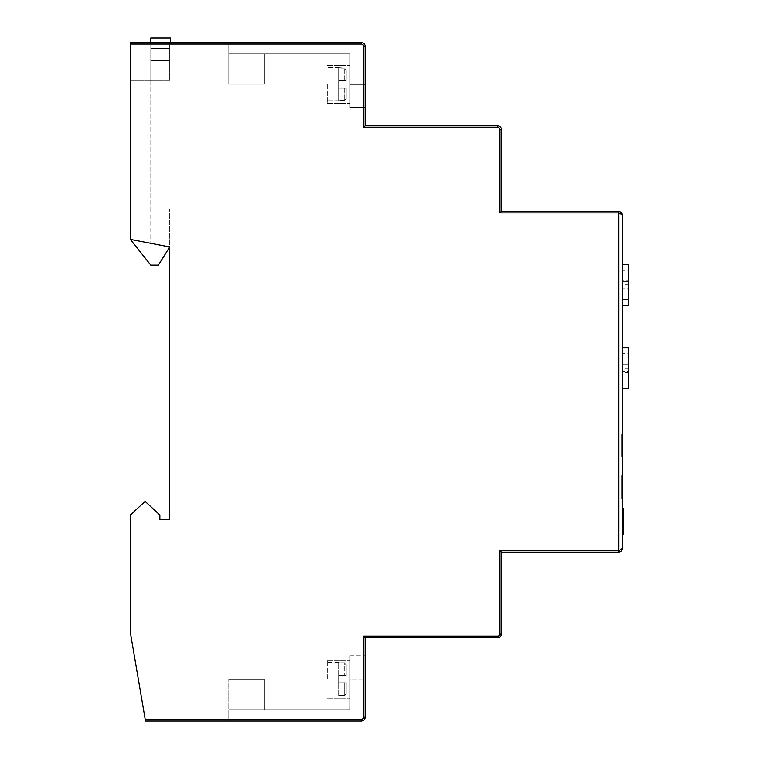 <?xml version="1.0" encoding="UTF-8"?>
<svg xmlns="http://www.w3.org/2000/svg" width="759" height="759" viewBox="0 0 759 759"><rect width="100%" height="100%" fill="white"/><g stroke="black" fill="none" stroke-linecap="round" stroke-linejoin="round"><path stroke-width="0.57" stroke-dasharray="3.79 2.85" d="M622.598 521.215L622.598 524.488L622.598 521.215M623.357 522.524L623.357 517.259L622.598 517.315L622.598 515.086L622.598 524.488L622.598 517.259L623.357 517.277L623.357 524.488L622.598 524.488L623.357 524.488L623.357 518.074L623.357 524.488L622.598 524.469L623.357 524.469L623.357 522.524L622.598 522.524M622.598 520.864L622.598 530.921L622.598 512.116L622.598 530.921L622.598 518.558L622.598 530.921L622.598 520.864L623.357 520.864L623.357 530.921L623.357 512.439L622.598 512.439M623.357 512.439L623.357 520.864M338.609 679.21L338.609 682.996L338.609 679.21L338.609 682.996L344.662 682.996L338.609 682.996L338.609 679.21L338.609 682.996L344.662 682.996L338.609 682.996L338.609 675.425L344.662 675.425L338.609 675.425L338.609 679.21L338.609 675.425L338.609 679.21L338.609 675.425L344.662 675.425L338.609 675.425L338.609 679.21M327.243 679.21L327.243 660.273L327.243 679.21M344.662 695.434L338.609 695.434L344.662 695.434L338.609 695.434L344.662 695.434L338.609 695.434L344.662 695.434L346.18 693.878L346.18 682.996L346.18 693.878L346.18 682.996L346.18 693.878L346.18 682.996L346.18 693.878L346.18 682.996L346.18 693.878L346.18 682.996L346.18 693.878L346.18 682.996L346.18 693.878L344.662 695.434L346.18 693.878L344.662 695.434L346.18 693.878L344.662 695.434L344.662 682.996L338.609 682.996L346.18 682.996L344.662 682.996L346.18 682.996L344.662 682.996L346.18 682.996L344.662 682.996L344.662 695.434M349.965 679.21L349.965 709.693L349.965 655.918L349.965 709.693L349.965 655.918L349.965 709.693L349.965 655.918L349.965 709.693L349.965 679.21L349.965 698.138L349.965 679.21L365.107 679.21L365.107 717.264A3.786 3.786 0 0 1 361.322 721.05A3.786 3.786 0 0 0 365.107 717.264A3.786 3.786 0 0 1 361.322 721.05A3.786 3.786 0 0 0 365.107 717.264A3.786 3.786 0 0 1 361.322 721.05A3.786 3.786 0 0 0 365.107 717.264L365.107 637.75L497.638 637.75A3.786 3.786 0 0 0 501.424 633.955L501.424 552.173L499.915 550.654L499.915 633.955A2.268 2.268 0 0 1 497.638 636.232L363.599 636.232L363.599 717.264A2.268 2.268 0 0 1 361.322 719.532L145.235 719.532L145.491 721.05L361.322 721.05A3.786 3.786 0 0 0 365.107 717.264L365.107 655.918L365.107 717.264L365.107 655.918L365.107 679.21L349.965 679.21M501.424 211.372L499.915 212.89L618.813 212.89L618.813 211.372L501.424 211.372L501.424 129.59A3.786 3.786 0 0 0 497.638 125.795L365.107 125.795L365.107 46.28A3.786 3.786 0 0 0 361.322 42.495A3.786 3.786 0 0 1 365.107 46.28A3.786 3.786 0 0 0 361.322 42.495A3.786 3.786 0 0 1 365.107 46.28A3.786 3.786 0 0 0 361.322 42.495A3.786 3.786 0 0 1 365.107 46.28A3.786 3.786 0 0 0 361.322 42.495L228.791 42.495L361.322 42.495L228.791 42.495L228.791 53.851L228.791 42.495L228.791 53.851L228.791 42.495L228.791 53.851L228.791 42.495L228.791 53.851L264.388 53.851L228.791 53.851L264.388 53.851L228.791 53.851L264.388 53.851L228.791 53.851L264.388 53.851L228.791 53.851L228.791 42.495L361.322 42.495A3.786 3.786 0 0 1 365.107 46.28L365.107 84.334L349.965 84.334L349.965 65.407L349.965 107.626L349.965 53.851L349.965 107.626L349.965 53.851L349.965 107.626L349.965 53.851L349.965 107.626L349.965 53.851L349.965 103.271L349.965 84.334L365.107 84.334L365.107 107.626L365.107 46.28A3.786 3.786 0 0 0 361.322 42.495L130.339 42.495L130.339 239.398L169.722 246.969L130.339 239.398L169.722 246.969L169.722 209.105L169.722 519.602L159.874 519.602L159.874 515.057L145.111 501.424L130.339 515.057L130.339 632.446L145.235 719.532M327.243 84.334L327.243 103.271L327.243 84.334M338.609 88.12L338.609 84.334L338.609 88.12L344.662 88.12L338.609 88.12L338.609 84.334L338.609 88.12L344.662 88.12L338.609 88.12L338.609 84.334L338.609 88.12L344.662 88.12L338.609 88.12L338.609 84.334L338.609 88.12L344.662 88.12L338.609 88.12L338.609 100.558L344.662 100.558L338.609 100.994L344.662 100.558L338.609 100.994L344.662 100.558L338.609 100.994L344.662 100.558L338.609 100.994L338.609 88.12L346.18 88.12L346.18 99.002L346.18 88.12L346.18 99.002L346.18 88.12L346.18 99.002L346.18 88.12L346.18 99.002L346.18 88.12L346.18 99.002L346.18 88.12L346.18 99.002L346.18 88.12L346.18 99.002L346.18 88.12L346.18 99.002L346.18 88.12L338.609 88.12L338.609 100.558L338.609 88.12L346.18 88.12L338.609 88.12L338.609 100.558L338.609 88.12L346.18 88.12L338.609 88.12L338.609 100.558L338.609 88.12L346.18 88.12L338.609 88.12M622.598 498.397L622.598 475.675L622.598 498.397L621.839 498.397L621.839 475.675L622.598 475.675L621.839 475.675L621.839 498.397L622.598 498.397M622.598 456.747L622.598 434.025L622.598 456.747L621.839 456.747L621.839 434.025L622.598 434.025L621.839 434.025L621.839 456.747L622.598 456.747M622.598 363.978L622.598 388.589L622.598 363.978L628.661 363.978L628.661 347.688M618.813 552.173L618.813 550.654L622.598 548.377L622.598 215.158L618.813 212.89L618.813 550.654L499.915 550.654M622.598 534.649L622.598 508.35L622.598 534.649L623.357 534.649L623.357 508.35L622.598 508.35M622.598 280.669L622.598 305.279L622.598 280.669L628.661 280.669L628.661 264.388M169.722 42.495L130.339 42.495L170.481 42.495L169.722 42.495L169.722 80.359L130.339 80.359L130.339 209.105L130.339 80.359L169.722 80.359L169.722 42.495L169.722 80.359L130.339 80.359L150.794 80.359L150.794 209.105L150.794 80.359L169.722 80.359L169.722 42.495M130.339 239.398L130.339 209.105L130.339 239.398L150.794 243.326L150.794 209.105L130.339 209.105L169.722 209.105L130.339 209.105L169.722 209.105L150.794 209.105L150.794 243.326L130.339 239.398L150.794 265.147L158.365 265.147L169.722 246.969M338.609 80.549L338.609 84.334L338.609 80.549L344.662 80.549L338.609 80.549L338.609 84.334L338.609 80.549L344.662 80.549L338.609 80.549L338.609 84.334L338.609 80.549L344.662 80.549L338.609 80.549L344.662 80.549L338.609 80.549L338.609 68.111L344.662 68.111L338.609 67.674L344.662 68.111L338.609 67.674L344.662 68.111L338.609 67.674L344.662 68.111L338.609 67.674L338.609 80.549L346.18 80.549L346.18 69.667L346.18 80.549L346.18 69.667L346.18 80.549L346.18 69.667L346.18 80.549L346.18 69.667L346.18 80.549L346.18 69.667L346.18 80.549L346.18 69.667L346.18 80.549L346.18 69.667L346.18 80.549L346.18 69.667L346.18 80.549L338.609 80.549L338.609 68.111L338.609 80.549L346.18 80.549L338.609 80.549L338.609 68.111L338.609 80.549L346.18 80.549L338.609 80.549L338.609 68.111L338.609 80.549L346.18 80.549L338.609 80.549M346.18 99.002L344.662 100.558L346.18 99.002M346.18 69.667L344.662 68.111L346.18 69.667M346.18 664.542L346.18 675.425L338.609 675.425L346.18 675.425L344.662 675.425L346.18 675.425L344.662 675.425L346.18 675.425L346.18 664.542L346.18 675.425L346.18 664.542L346.18 675.425L346.18 664.542L346.18 675.425L346.18 664.542L346.18 675.425L346.18 664.542L346.18 675.425L346.18 664.542L344.662 662.986L346.18 664.542M228.791 53.851L349.965 53.851L228.791 53.851L349.965 53.851L228.791 53.851L349.965 53.851L228.791 53.851L349.965 53.851L228.791 53.851L228.791 84.145L228.791 53.851M363.599 46.28L365.107 46.28L365.107 84.334L365.107 46.28A3.786 3.786 0 0 0 361.322 42.495L361.322 44.013A2.268 2.268 0 0 1 363.599 46.28L363.599 127.313L497.638 127.313A2.268 2.268 0 0 1 499.915 129.59L499.915 212.89M365.107 107.626L349.965 107.626L365.107 107.626L349.965 107.626L365.107 107.626L365.107 84.334L349.965 84.334L365.107 84.334M361.322 719.532L361.322 721.05L228.791 721.05L361.322 721.05L228.791 721.05L361.322 721.05L228.791 721.05L361.322 721.05L228.791 721.05L228.791 709.693L228.791 721.05L228.791 709.693L228.791 721.05L228.791 709.693L228.791 721.05L228.791 709.693L228.791 721.05L361.322 721.05A3.786 3.786 0 0 0 365.107 717.264A3.786 3.786 0 0 1 361.322 721.05A3.786 3.786 0 0 0 365.107 717.264L363.599 717.264M365.107 125.795L363.599 127.313M365.107 637.75L363.599 636.232M228.791 709.693L349.965 709.693L228.791 709.693L349.965 709.693L228.791 709.693L349.965 709.693L228.791 709.693L349.965 709.693L228.791 709.693L264.388 709.693L228.791 709.693L264.388 709.693L228.791 709.693L264.388 709.693L228.791 709.693L264.388 709.693L228.791 709.693L228.791 679.4L228.791 709.693M264.388 679.4L264.388 709.693L264.388 679.4L228.791 679.4L264.388 679.4L264.388 709.693L264.388 679.4L228.791 679.4L264.388 679.4L264.388 709.693L264.388 679.4L228.791 679.4L264.388 679.4L264.388 709.693L264.388 679.4L228.791 679.4L264.388 679.4M228.791 84.145L264.388 84.145L264.388 53.851L264.388 84.145L228.791 84.145L264.388 84.145L264.388 53.851L264.388 84.145L228.791 84.145L264.388 84.145L264.388 53.851L264.388 84.145L228.791 84.145L264.388 84.145L264.388 53.851L264.388 84.145L228.791 84.145M344.662 662.986L338.609 662.986L344.662 662.986L338.609 662.986L344.662 662.986L338.609 662.986L344.662 662.986L344.662 675.425L344.662 662.986M338.609 695.434L338.609 682.996L338.609 695.434L338.609 682.996L346.18 682.996L338.609 682.996L338.609 695.434L338.609 682.996L346.18 682.996L338.609 682.996L338.609 695.434M338.609 675.425L338.609 662.986L338.609 675.425L346.18 675.425L338.609 675.425L338.609 662.986L338.609 675.425L346.18 675.425L338.609 675.425L338.609 662.986L338.609 675.425L346.18 675.425L338.609 675.425M338.609 682.996L346.18 682.996L338.609 682.996M150.794 48.557L150.794 60.673L150.794 48.557L169.722 48.557L150.794 48.557M170.481 42.495L170.481 37.95L150.794 37.95L150.794 80.359L150.794 42.495M169.722 60.673L169.722 48.557L169.722 60.673L150.794 60.673L169.722 60.673M623.357 518.397L623.357 517.6L622.598 517.6L622.598 518.397L623.357 518.397M623.357 517.458L622.598 517.448M622.598 518.558L623.357 518.549M623.357 520.712L622.598 520.712L623.357 520.702M623.357 515.086L622.598 515.086M623.357 512.192L622.598 512.192M623.357 527.135L622.598 527.135M623.357 530.921L622.598 530.921L623.357 530.921M623.357 518.074L622.598 518.074L623.357 518.074L622.598 518.074L623.357 518.074L622.598 518.074L623.357 518.074L623.357 520.94L622.598 520.94L623.357 520.94L623.357 521.964L622.598 521.964L623.357 521.964L622.598 521.964L623.357 521.964L623.357 523.473L622.598 523.473L623.357 523.473L623.357 524.488L622.598 524.488L623.357 524.488L622.598 524.488L623.357 524.488L623.357 519.792L622.598 519.792L623.357 519.792L623.357 518.074M623.357 520.987L622.598 520.987M623.357 521.917L622.598 521.917M623.357 523.52L622.598 523.52M623.357 520.93L622.598 520.93L623.357 520.93M623.357 520.513L622.598 520.513M623.357 519.052L622.598 519.052L623.357 519.052M628.661 388.589L628.661 363.978M628.661 353.371L628.661 364.728L628.661 353.371L622.598 353.371L622.598 382.906L622.598 353.371L628.661 353.371M628.661 371.549L628.661 382.906L628.661 371.549L622.598 371.549L628.661 371.549M628.661 368.143L622.598 368.143M628.661 372.308L622.598 372.308M628.661 364.728L622.598 364.728L628.661 364.728M628.661 382.906L622.598 382.906L628.661 382.906M628.661 305.279L628.661 280.669M628.661 270.071L628.661 281.428L628.661 270.071L622.598 270.071L622.598 299.606L622.598 270.071L628.661 270.071M628.661 288.24L628.661 299.606L628.661 288.24L622.598 288.24L628.661 288.24M628.661 284.834L622.598 284.834M628.661 288.999L622.598 288.999M628.661 281.428L622.598 281.428L628.661 281.428M628.661 299.606L622.598 299.606L628.661 299.606M623.357 521.31L622.598 521.31M344.662 88.12L344.662 100.558L344.662 88.12M344.662 80.549L344.662 68.111L344.662 80.549M130.339 44.013L361.322 44.013M499.915 129.59L501.424 129.59A3.786 3.786 0 0 0 497.638 125.795L497.638 127.313M497.638 636.232L497.638 637.75A3.786 3.786 0 0 0 501.424 633.955L499.915 633.955M623.357 517.41L622.598 517.41M623.357 517.334L622.598 517.334M623.357 517.259L622.598 517.259L623.357 517.277M623.357 517.04L622.598 517.04L623.357 517.04M623.357 517.059L622.598 517.059M623.357 518.786L622.598 518.786L623.357 518.767M623.357 518.606L622.598 518.606L623.357 518.587M623.357 520.816L622.598 520.816M623.357 521.129L622.598 521.129M623.357 518.169L622.598 518.169M338.609 695.87L327.243 695.87M327.243 660.273L349.965 660.273L327.243 660.273M327.243 65.407L349.965 65.407L327.243 65.407M338.609 100.994L327.243 100.994L338.609 100.994M338.609 67.674L327.243 67.674L338.609 67.674M349.965 655.918L365.107 655.918L349.965 655.918M327.243 103.271L349.965 103.271L327.243 103.271M327.243 698.138L349.965 698.138L327.243 698.138M338.609 662.55L327.243 662.55M623.357 512.116L622.598 512.116"/><path stroke-width="1.14" d="M622.598 215.158L622.598 548.377L621.488 551.062L618.813 552.173L501.424 552.173L618.813 552.173L621.488 551.062L622.598 548.377L618.813 550.654L618.813 212.89L499.915 212.89L501.424 211.372L618.813 211.372L621.488 212.482L618.813 211.372L618.813 212.89L622.598 215.158L621.488 212.482L622.598 215.158M499.915 212.89L499.915 129.59A2.268 2.268 0 0 0 497.638 127.313L363.599 127.313L363.599 46.28A2.268 2.268 0 0 0 361.322 44.013L130.339 44.013L130.339 239.398L169.722 246.969L169.722 519.602L159.874 519.602L159.874 515.057L145.111 501.424L130.339 515.057L130.339 632.446L145.235 719.532L361.322 719.532A2.268 2.268 0 0 0 363.599 717.264L363.599 636.232L365.107 637.75L365.107 717.264A3.786 3.786 0 0 1 361.322 721.05L145.491 721.05L145.235 719.532M130.339 44.013L130.339 42.495L361.322 42.495A3.786 3.786 0 0 1 365.107 46.28L365.107 125.795L497.638 125.795A3.786 3.786 0 0 1 501.424 129.59L501.424 211.372M361.322 44.013L361.322 42.495L228.791 42.495L361.322 42.495A3.786 3.786 0 0 1 365.107 46.28L365.107 84.334L365.107 46.28L365.107 84.334L365.107 46.28L363.599 46.28M365.107 84.334L365.107 107.626M363.599 636.232L497.638 636.232A2.268 2.268 0 0 0 499.915 633.955L499.915 550.654L501.424 552.173L501.424 633.955A3.786 3.786 0 0 1 497.638 637.75L365.107 637.75M363.599 127.313L365.107 125.795M170.481 42.495L170.481 37.95L150.794 37.95L150.794 42.495M169.722 246.969L158.365 265.147L150.794 265.147L130.339 239.398M622.598 508.35L623.357 508.35L623.357 518.074L622.598 518.074L623.357 518.074L623.357 520.987L622.598 520.987M623.357 520.987L623.357 534.649L622.598 534.649M623.357 524.488L622.598 524.488M623.357 521.917L622.598 521.917M623.357 523.52L622.598 523.52M622.598 347.688L628.661 347.688L628.661 388.589L622.598 388.589M622.598 264.388L628.661 264.388L628.661 305.279L622.598 305.279M499.915 550.654L618.813 550.654L618.813 552.173M497.638 127.313L497.638 125.795A3.786 3.786 0 0 1 501.424 129.59L499.915 129.59M499.915 633.955L501.424 633.955A3.786 3.786 0 0 1 497.638 637.75L497.638 636.232M363.599 717.264L365.107 717.264A3.786 3.786 0 0 1 361.322 721.05L361.322 719.532M621.488 551.062L622.598 548.377L621.488 551.062"/></g></svg>
